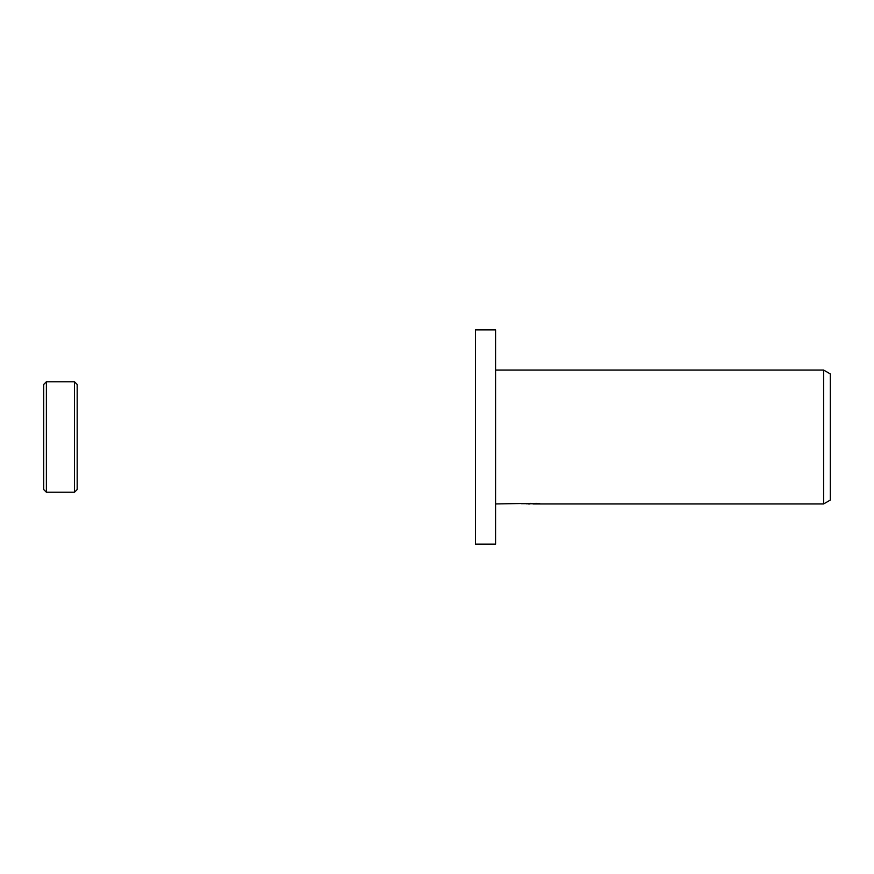 <?xml version="1.0" encoding="UTF-8"?>
<svg xmlns="http://www.w3.org/2000/svg" width="874" height="874" viewBox="0 0 874 874"><rect width="100%" height="100%" fill="white"/><g stroke="black" fill="none" stroke-linecap="round" stroke-linejoin="round"><path stroke-width="1.31" d="M43.7 489.549L43.7 437L43.7 489.549L46.377 492.226L46.377 381.774L74.498 381.774L77.174 384.451L77.174 489.549L77.174 384.451M74.498 381.774L74.498 492.226L46.377 492.226M43.7 437L43.7 384.451L43.7 437M495.58 544.109L475.489 544.109L475.489 329.891L495.58 329.891L495.58 544.109M532.965 503.73L526.388 503.817M529.884 503.948L528.464 503.948M823.603 503.948L823.603 370.052L830.3 373.919L830.3 500.081L823.603 503.948L533.074 503.948L532.965 503.348M495.58 370.052L823.603 370.052M531.086 503.348L495.58 503.948M531.086 503.686L521.461 503.686L536.483 503.348L539.924 503.73L532.965 503.937M74.498 492.226L77.174 489.549M46.377 381.774L43.7 384.451"/></g></svg>
